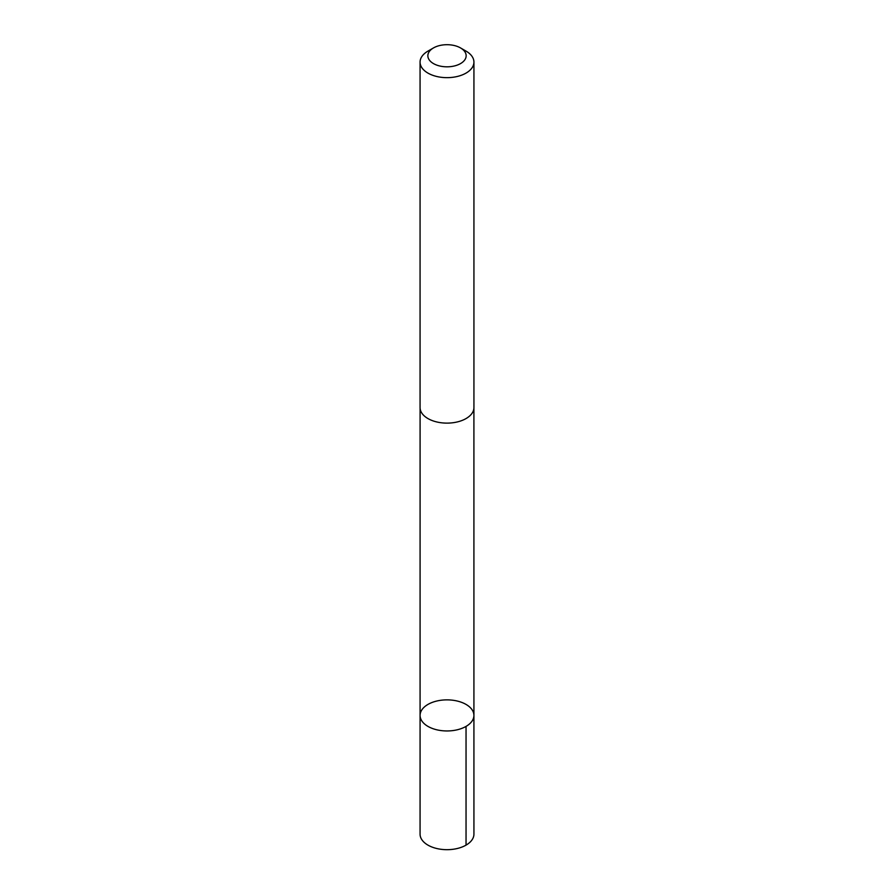 <?xml version="1.0" encoding="UTF-8"?>
<svg xmlns="http://www.w3.org/2000/svg" width="894" height="894" viewBox="0 0 894 894"><rect width="100%" height="100%" fill="white"/><g stroke="black" fill="none" stroke-linecap="round" stroke-linejoin="round"><path stroke-width="1.34" d="M422.683 708.741A26.921 15.544 180 0 1 452.923 700.248A26.921 15.544 180 0 1 473.921 715.412A26.921 15.544 180 0 1 447 730.957A26.921 15.544 180 0 1 420.079 715.412A26.921 15.544 180 0 1 422.683 708.741M420.068 834.136A26.932 15.544 0 0 0 441.066 849.3A26.932 15.544 0 0 0 471.317 840.807A26.932 15.544 0 0 0 473.932 834.136L473.921 715.412A26.921 15.544 180 0 1 447 730.957A26.921 15.544 180 0 1 420.079 715.412L420.068 834.136M433.456 47.941L427.958 51.114A26.932 15.544 0 0 0 420.068 62.111L420.068 407.575A26.932 15.544 0 0 0 441.066 422.739A26.932 15.544 0 0 0 471.317 414.257A26.932 15.544 0 0 0 473.932 407.575L473.932 62.111A26.932 15.544 0 0 0 466.042 51.114L460.544 47.941A19.154 11.063 0 0 0 433.456 47.941A19.154 11.063 0 0 0 435.948 64.793A19.154 11.063 0 0 0 464.299 60.513A19.154 11.063 0 0 0 460.544 47.941M420.068 62.111A26.932 15.544 0 0 0 441.066 77.275A26.932 15.544 0 0 0 471.317 68.782A26.932 15.544 0 0 0 473.932 62.111M466.042 726.409L466.042 845.132M420.091 408.122L420.079 715.412M473.909 408.122L473.921 715.412"/></g></svg>
